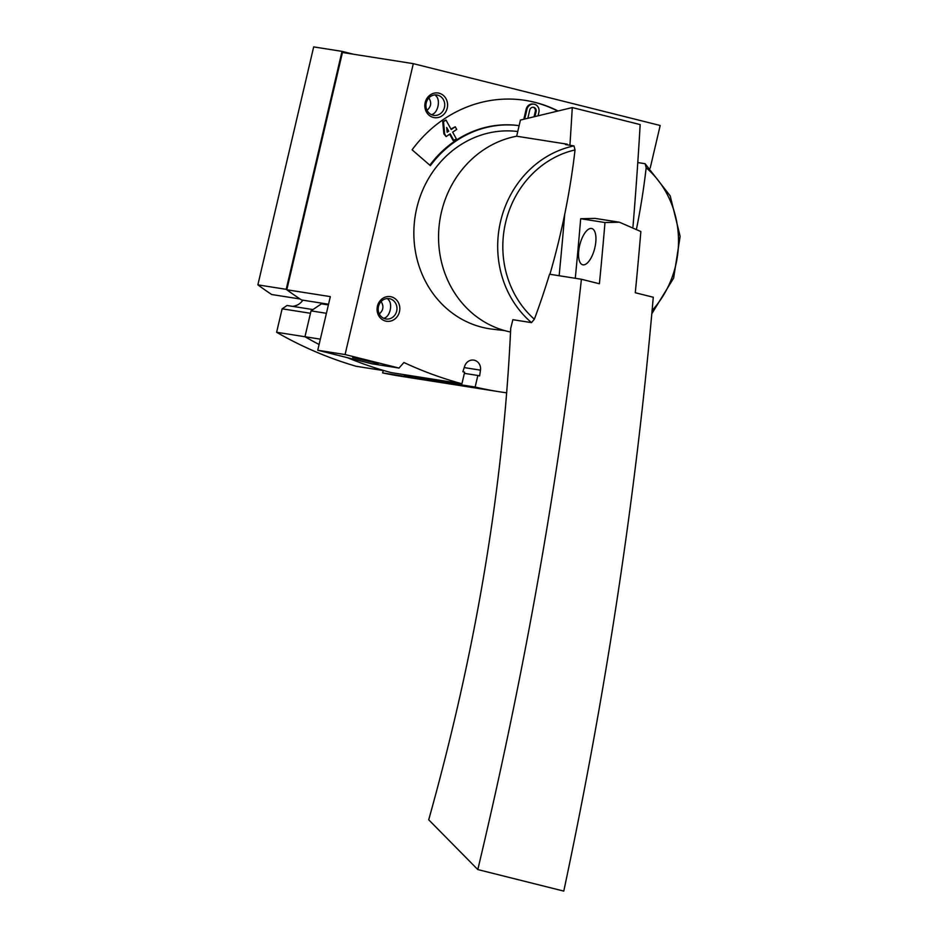 <?xml version="1.0" encoding="UTF-8"?>
<svg xmlns="http://www.w3.org/2000/svg" width="938" height="938" viewBox="0 0 938 938"><rect width="100%" height="100%" fill="white"/><g stroke="black" fill="none" stroke-linecap="round" stroke-linejoin="round"><path stroke-width="1.41" d="M383.173 370.533L382.61 372.902A428.502 390.583 98.9 0 0 400.456 376.185L428.795 380.64A428.502 390.583 98.9 0 1 410.95 377.369L382.61 372.902M312.964 309.575L287.051 305.495L282.127 308.813L276.616 332.275A428.502 390.583 98.9 0 0 356.159 366.277L384.498 370.745A428.502 390.583 98.9 0 1 347.341 357.659A428.502 390.583 98.9 0 0 391.064 372.585L461.918 383.748L464.638 372.175L462.868 371.729L464.673 366.195A8.97 8.172 98.9 0 1 473.772 360.122A8.97 8.172 98.9 0 1 480.467 370.158L479.623 375.927L477.852 375.481L475.144 387.054L404.29 375.904A428.502 390.583 98.9 0 0 428.795 380.64L499.649 391.803A428.502 390.583 98.9 0 0 506.743 392.846M292.457 306.339A14.949 13.624 98.9 0 0 302.868 300.183M257.868 284.871A398.603 363.334 98.9 0 0 271.68 294.52L300.019 298.976A398.603 363.334 98.9 0 1 286.207 289.326L257.868 284.871L313.679 46.9L342.018 51.367L286.207 289.326M353.497 54.24L342.018 51.367M328.382 304.932L321.453 303.842L311.029 310.877L304.956 336.73L310.466 313.28L282.127 308.813M320.35 339.157L276.616 332.275M304.956 336.73A428.502 390.583 98.9 0 0 319.096 344.481A428.502 390.583 98.9 0 1 304.956 336.73M352.676 357.484L378.143 363.651L352.676 357.484M431.339 114.612C437.729 113.897 440.989 99.92 435.865 95.852M383.583 318.24C389.974 317.525 393.233 303.549 388.109 299.48M428.865 97.927C431.761 102.559 431.152 106.698 427.048 110.321M381.098 301.544C384.005 306.187 383.396 310.314 379.292 313.949M404.571 374.708L404.29 375.904M477.852 375.481L464.357 373.359M475.144 387.054A428.502 390.583 98.9 0 0 499.649 391.803M650.198 168.066L660.188 125.493L413.306 63.655L342.452 52.493L286.805 289.772A398.603 363.334 98.9 0 0 301.532 299.972L328.546 304.229M413.306 63.655L345.078 354.552L317.748 350.237L330.328 296.619L286.805 289.772M324.7 303.631L323.95 304.24M326.412 313.304L311.029 310.877M345.078 354.552L399.037 368.059L403.891 362.514A428.502 390.583 98.9 0 0 461.918 383.748M317.748 350.237L371.706 363.756L399.037 368.059M558.075 110.989A131.543 119.9 98.9 0 0 525.362 100.389A131.543 119.9 98.9 0 0 412.11 149.81L430.39 165.674A105.631 96.286 98.9 0 1 519.124 125.657A105.631 96.286 98.9 0 0 429.839 165.194M377.428 306.187A12.452 11.35 -81.1 0 1 396.422 299.832A12.452 11.35 -81.1 0 1 391.498 320.819A12.452 11.35 -81.1 0 1 377.428 306.187M425.184 102.559A12.452 11.35 -81.1 0 1 444.178 96.204A12.452 11.35 -81.1 0 1 439.254 117.203A12.452 11.35 -81.1 0 1 425.184 102.559M504.538 330.563L492.919 329.238A99.651 90.834 -81.1 0 1 416.73 208.236A99.651 90.834 -81.1 0 1 517.753 131.508M426.215 102.899A10.295 9.392 -81.1 0 1 436.932 95.008A10.295 9.392 -81.1 0 1 444.6 106.639A10.295 9.392 -81.1 0 1 433.731 115.362A10.295 9.392 -81.1 0 1 426.215 102.899M378.46 306.527A10.295 9.392 -81.1 0 1 389.176 298.636A10.295 9.392 -81.1 0 1 396.844 310.267A10.295 9.392 -81.1 0 1 385.964 318.979A10.295 9.392 -81.1 0 1 378.46 306.527M557.7 111.083A131.543 119.9 98.9 0 0 524.963 100.319M538.06 115.808L538.881 112.302A6.73 6.132 98.9 0 0 533.98 104.165L533.171 104.048A6.73 6.132 98.9 0 0 526.171 109.195L524.131 117.918A6.73 6.132 98.9 0 0 523.943 119.22M449.654 134.204L453.124 140.536L456.407 139L452.655 132.176L456.712 129.432L455.258 126.782L451.201 129.526L445.996 120.052L443.522 121.717L444.671 133.935L446.125 136.585L450.193 133.841L453.933 140.665M445.996 120.052L442.713 121.6L443.862 133.806L446.125 136.585M455.258 126.782L450.932 129.034M442.713 121.6L443.522 121.717M443.862 133.806L444.671 133.935M446.699 127.486L447.145 132.27L448.727 131.191L446.699 127.486M447.086 131.637L447.918 131.062L446.851 129.116M447.918 131.062L448.727 131.191M533.98 104.165A6.73 6.132 98.9 0 0 526.98 109.324L524.94 118.047A6.73 6.132 98.9 0 0 524.776 119.009M534.941 116.558L536.114 111.61A3.588 3.271 98.9 0 0 533.488 107.272A3.588 3.271 98.9 0 0 529.759 110.016L527.824 118.282M534.062 116.781L535.305 111.481A3.588 3.271 98.9 0 0 533.089 107.237M510.553 332.017A99.651 90.834 -81.1 0 1 438.597 233.668A99.651 90.834 -81.1 0 1 516.65 136.221L520.438 120.064L572.274 107.565A2097.649 859.876 104.1 0 1 569.917 145.261M632.986 226.644A2097.649 859.876 104.1 0 0 640.162 124.578L572.274 107.565M636.574 228.638A321.359 131.73 104.1 0 0 646.176 167.761L645.121 163.716L637.793 162.555M531.518 322.625L512.863 319.694L510.718 328.382C503.343 486.974 476 650.784 428.713 819.789L477.805 869.573C525.374 669.931 559.916 473.162 581.419 279.254L549.539 274.224A321.371 131.59 104.9 0 1 534.367 319.213L531.518 322.625A99.651 90.834 -81.1 0 1 500.704 220.876A99.651 90.834 -81.1 0 1 573.974 145.894L565.438 144.546A99.651 90.834 98.9 0 1 567.256 144.194L516.65 136.221M477.805 869.573L563.773 891.1C606.523 690.262 636.351 492.309 653.27 297.24L635.284 292.738A2097.649 859.876 104.1 0 0 640.853 231.534L619.432 222.224L604.975 222.541L580.681 218.718L595.149 218.402L619.115 222.177M604.975 222.541A2097.649 859.876 -75.9 0 1 599.405 283.757L581.419 279.254M567.103 144.815L567.256 144.194M573.974 145.894L575.029 149.939A321.359 131.73 -75.9 0 1 549.914 274.283M651.828 313.679L673.625 278.117L680.132 236.353L670.189 195.854L645.121 163.716M582.979 264.833A18.69 7.656 -75.9 0 0 594.751 248.171A18.69 7.656 -75.9 0 0 591.784 228.52A18.69 7.656 -75.9 0 0 579.813 244.783A18.69 7.656 -75.9 0 0 582.697 264.774A18.69 7.656 -75.9 0 0 582.979 264.833M575.275 278.281A2097.649 859.876 -75.9 0 0 580.681 218.718M564.711 214.31A2097.649 859.876 104.1 0 1 559.13 275.737M480.467 370.158L464.216 367.59M526.171 109.195L526.98 109.324M524.131 117.918L524.94 118.047M535.305 111.481L536.114 111.61M534.367 319.213A96.145 87.644 -81.1 0 1 505.734 221.978A96.145 87.644 -81.1 0 1 575.029 149.939M646.176 167.761A96.145 87.644 -81.1 0 1 652.109 310.478"/></g></svg>
